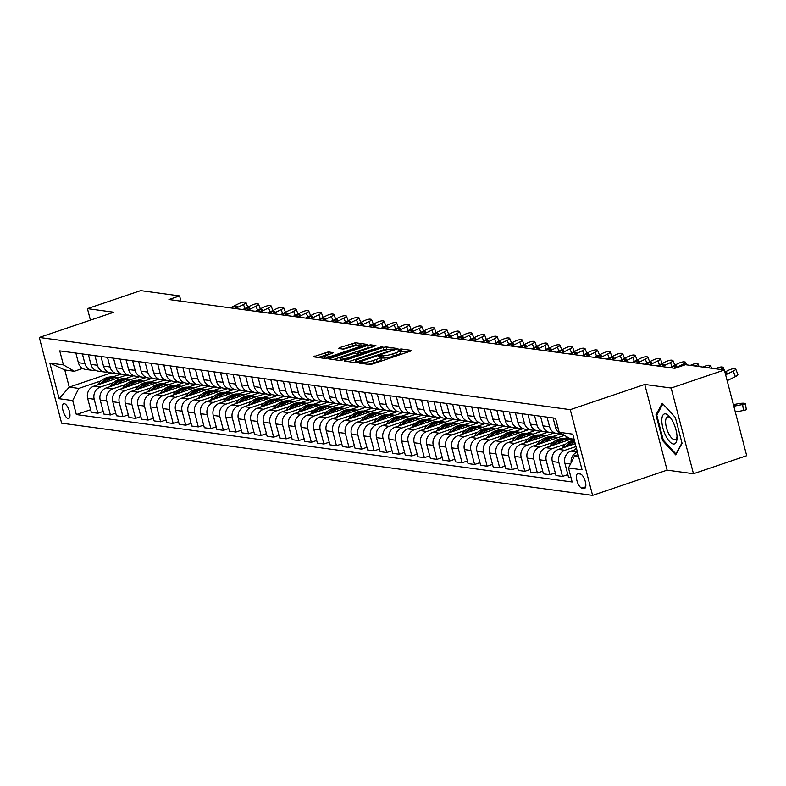<?xml version="1.0" encoding="UTF-8"?>
<svg xmlns="http://www.w3.org/2000/svg" width="786" height="786" viewBox="0 0 786 786"><rect width="100%" height="100%" fill="white"/><g stroke="black" fill="none" stroke-linecap="round" stroke-linejoin="round"><path stroke-width="1.18" d="M359.968 362.503L359.192 363.093L369.675 364.517L372.751 363.947L410.361 351.204L411.471 350.36L400.988 348.935L397.913 349.858L399.416 350.114A7.634 1.317 -14.6 0 1 400.123 350.458A7.634 1.317 -14.6 0 1 395.889 352.806L392.754 353.867A7.634 1.317 -14.6 0 1 382.91 355.704L379.402 355.92L378.479 356.441L379.982 356.697A7.634 1.317 -14.6 0 1 380.689 357.041A7.634 1.317 -14.6 0 1 376.455 359.389L373.321 360.45A7.634 1.317 -14.6 0 1 363.476 362.287L359.968 362.503M68.156 418.486A7.772 2.957 -108.7 0 0 68.716 418.437A7.772 2.957 -108.7 0 0 69.247 410.813A7.772 2.957 -108.7 0 0 64.295 403.66A7.772 2.957 -108.7 0 0 63.735 403.709A7.772 2.957 -108.7 0 0 63.204 411.333A7.772 2.957 -108.7 0 0 68.156 418.486M328.342 351.912L313.388 356.795L325.247 358.485L328.322 357.905L367.259 344.425L355.4 342.745L339.581 347.628L338.481 348.473L343.462 349.151L352.855 346.439A6.376 1.1 -14.6 0 1 361.668 345.192A6.376 1.1 -14.6 0 1 358.131 347.157L333.372 355.537A6.376 1.1 -14.6 0 1 324.559 356.795A6.376 1.1 -14.6 0 1 328.096 354.82L333.539 352.688L328.342 351.912L328.951 354.221L317.937 357.483M113.813 312.229L87.433 308.643L140.655 290.614L179.591 295.909L168.941 299.515L674.801 368.3L685.441 364.694L724.378 369.99L671.156 388.019L644.775 384.433L570.272 409.663L39.3 337.469L113.813 312.229M345.388 360.224L344.278 361.069L355.92 362.651L358.996 362.081L397.932 348.601L386.073 346.911L382.998 347.481L345.388 360.224L345.653 361.255M340.584 360.568L328.725 358.878L367.661 345.398L370.737 344.828L375.934 345.614L359.359 351.509L358.043 352.246L361.56 352.806L382.821 346.528L340.584 360.568M580.353 474.056L578.142 473.752A7.536 2.859 -108.7 0 0 577.602 473.801A7.536 2.859 -108.7 0 0 577.091 481.179A7.536 2.859 -108.7 0 0 581.886 488.116L584.096 488.42A7.536 2.859 -108.7 0 0 584.646 488.371A7.536 2.859 -108.7 0 0 585.148 480.983A7.536 2.859 -108.7 0 0 580.353 474.056M570.272 409.663L592.595 495.386L61.622 423.182L39.3 337.469M574.094 439.217L570.135 438.676L559.21 432.3L555.555 418.28L59.746 350.87L63.401 364.881L74.326 371.267L64.786 369.97L69.247 387.105L78.797 388.402L101.05 380.866M559.21 432.3L572.768 434.137L582.062 469.822L568.494 467.975L574.595 455.821L578.103 454.632M90.626 409.732L76.34 414.576L572.149 481.985L568.494 467.975M76.34 414.576L72.695 400.555L59.127 398.708L49.832 363.034L63.401 364.881M644.775 384.433L667.108 470.146L693.478 473.732L671.156 388.019M693.478 473.732L746.7 455.703L724.378 369.99M87.433 308.643L90.429 320.148M667.108 470.146L592.595 495.386M180.957 301.146L179.591 295.909M574.595 455.821L578.555 456.361M111.19 372.898L69.247 387.105L59.127 398.708M112.693 376.926L121.28 374.018M103.182 411.442L97.837 413.249L91.314 412.365L87.659 398.345A9.717 8.833 -82.3 0 1 93.76 386.201L126.762 375.02M97.837 413.249L94.192 399.239A9.717 8.833 -82.3 0 1 100.294 387.085L113.606 382.576M125.249 378.636L133.836 375.718M115.748 413.151L110.404 414.959L103.87 414.075L100.215 400.054A9.717 8.833 -82.3 0 1 106.316 387.901L139.319 376.73M110.404 414.959L106.749 400.948A9.717 8.833 -82.3 0 1 112.85 388.795L126.163 384.285M137.805 380.336L146.393 377.427M128.305 414.861L122.96 416.668L116.426 415.774L112.781 401.764A9.717 8.833 -82.3 0 1 118.883 389.61L151.875 378.439M122.96 416.668L119.305 402.648A9.717 8.833 -82.3 0 1 125.406 390.504L138.719 385.995M150.362 382.045L158.959 379.137M140.861 416.56L135.516 418.378L128.983 417.484L125.338 403.473A9.717 8.833 -82.3 0 1 131.439 391.32L164.431 380.139M135.516 418.378L131.871 404.358A9.717 8.833 -82.3 0 1 137.972 392.204L151.285 387.695M162.928 383.755L171.515 380.846M153.417 418.27L148.073 420.078L141.549 419.193L137.894 405.183A9.717 8.833 -82.3 0 1 143.995 393.029L176.997 381.849M148.073 420.078L144.428 406.067A9.717 8.833 -82.3 0 1 150.529 393.914L163.842 389.404M175.484 385.464L184.071 382.556M165.974 419.979L160.639 421.787L154.105 420.903L150.45 406.883A9.717 8.833 -82.3 0 1 156.552 394.739L189.554 383.558M160.639 421.787L156.984 407.777A9.717 8.833 -82.3 0 1 163.085 395.623L176.398 391.114M188.041 387.174L196.628 384.256M178.54 421.689L173.195 423.497L166.661 422.613L163.007 408.592A9.717 8.833 -82.3 0 1 169.118 396.439L202.11 385.268M173.195 423.497L169.54 409.486A9.717 8.833 -82.3 0 1 175.642 397.333L188.954 392.823M200.597 388.874L209.194 385.965M191.096 423.399L185.751 425.206L179.218 424.312L175.573 410.302A9.717 8.833 -82.3 0 1 181.674 398.148L214.666 386.977M185.751 425.206L182.097 411.186A9.717 8.833 -82.3 0 1 188.198 399.042L201.511 394.533M213.153 390.583L221.75 387.675M203.653 425.098L198.308 426.916L191.774 426.022L188.129 412.011A9.717 8.833 -82.3 0 1 194.23 399.858L227.223 388.677M198.308 426.916L194.663 412.896A9.717 8.833 -82.3 0 1 200.764 400.742L214.077 396.232M225.72 392.293L234.307 389.384M216.209 426.808L210.864 428.616L204.34 427.731L200.685 413.721A9.717 8.833 -82.3 0 1 206.787 401.567L239.789 390.387M210.864 428.616L207.219 414.605A9.717 8.833 -82.3 0 1 213.32 402.452L226.633 397.942M238.276 394.002L246.863 391.094M228.765 428.517L223.43 430.325L216.897 429.441L213.242 415.421A9.717 8.833 -82.3 0 1 219.343 403.277L252.345 392.096M223.43 430.325L219.775 416.315A9.717 8.833 -82.3 0 1 225.877 404.161L239.19 399.652M250.832 395.712L259.419 392.794M241.331 430.227L235.987 432.035L229.453 431.15L225.808 417.13A9.717 8.833 -82.3 0 1 231.909 404.977L264.902 393.806M235.987 432.035L232.332 418.024A9.717 8.833 -82.3 0 1 238.433 405.871L251.746 401.361M263.389 397.411L271.985 394.503M253.888 431.936L248.543 433.744L242.009 432.85L238.364 418.84A9.717 8.833 -82.3 0 1 244.466 406.686L277.458 395.515M248.543 433.744L244.888 419.724A9.717 8.833 -82.3 0 1 250.989 407.58L264.302 403.071M275.945 399.121L284.542 396.213M266.444 433.636L261.099 435.454L254.576 434.56L250.921 420.549A9.717 8.833 -82.3 0 1 257.022 408.396L290.014 397.215M261.099 435.454L257.454 421.434A9.717 8.833 -82.3 0 1 263.556 409.28L276.869 404.77M288.511 400.831L297.098 397.922M279.001 435.346L273.656 437.154L267.132 436.269L263.477 422.259A9.717 8.833 -82.3 0 1 269.578 410.105L302.581 398.924M273.656 437.154L270.011 423.143A9.717 8.833 -82.3 0 1 276.112 410.99L289.425 406.48M301.067 402.54L309.655 399.632M291.557 437.055L286.222 438.863L279.688 437.979L276.033 423.959A9.717 8.833 -82.3 0 1 282.135 411.815L315.137 400.634M286.222 438.863L282.567 424.853A9.717 8.833 -82.3 0 1 288.668 412.699L301.981 408.189M313.624 404.25L322.211 401.332M304.123 438.765L298.778 440.573L292.245 439.688L288.6 425.668A9.717 8.833 -82.3 0 1 294.701 413.515L327.693 402.344M298.778 440.573L295.123 426.562A9.717 8.833 -82.3 0 1 301.225 414.409L314.538 409.899M326.18 405.949L334.777 403.041M316.679 440.474L311.335 442.282L304.801 441.388L301.156 427.378A9.717 8.833 -82.3 0 1 307.257 415.224L340.25 404.053M311.335 442.282L307.68 428.262A9.717 8.833 -82.3 0 1 313.791 416.118L327.094 411.609M338.737 407.659L347.333 404.751M329.236 442.174L323.891 443.992L317.367 443.098L313.712 429.087A9.717 8.833 -82.3 0 1 319.814 416.934L352.816 405.753M323.891 443.992L320.246 429.971A9.717 8.833 -82.3 0 1 326.347 417.818L339.66 413.308M351.303 409.368L359.89 406.46M341.792 443.884L336.447 445.691L329.924 444.807L326.269 430.797A9.717 8.833 -82.3 0 1 332.37 418.643L365.372 407.462M336.447 445.691L332.802 431.681A9.717 8.833 -82.3 0 1 338.904 419.528L352.216 415.018M363.859 411.078L372.446 408.17M354.358 445.593L349.013 447.401L342.48 446.517L338.825 432.497A9.717 8.833 -82.3 0 1 344.926 420.353L377.928 409.172M349.013 447.401L345.359 433.391A9.717 8.833 -82.3 0 1 351.46 421.237L364.773 416.727M376.415 412.788L385.002 409.87M366.915 447.303L361.57 449.111L355.036 448.226L351.391 434.206A9.717 8.833 -82.3 0 1 357.492 422.053L390.485 410.882M361.57 449.111L357.915 435.1A9.717 8.833 -82.3 0 1 364.016 422.947L377.329 418.437M388.972 414.487L397.569 411.579M379.471 449.012L374.126 450.82L367.593 449.926L363.947 435.916A9.717 8.833 -82.3 0 1 370.049 423.762L403.041 412.591M374.126 450.82L370.481 436.8A9.717 8.833 -82.3 0 1 376.582 424.656L389.895 420.146M401.528 416.197L410.125 413.289M392.027 450.712L386.683 452.53L380.159 451.636L376.504 437.625A9.717 8.833 -82.3 0 1 382.605 425.472L415.607 414.291M386.683 452.53L383.037 438.509A9.717 8.833 -82.3 0 1 389.139 426.356L402.452 421.846M414.094 417.906L422.681 414.998M404.584 452.422L399.249 454.229L392.715 453.345L389.06 439.335A9.717 8.833 -82.3 0 1 395.161 427.181L428.164 416M399.249 454.229L395.594 440.219A9.717 8.833 -82.3 0 1 401.695 428.065L415.008 423.556M426.651 419.616L435.238 416.708M417.15 454.131L411.805 455.939L405.271 455.055L401.617 441.034A9.717 8.833 -82.3 0 1 407.728 428.891L440.72 417.71M411.805 455.939L408.15 441.929A9.717 8.833 -82.3 0 1 414.251 429.775L427.564 425.265M439.207 421.325L447.804 418.407M429.706 455.841L424.361 457.649L417.828 456.764L414.183 442.744A9.717 8.833 -82.3 0 1 420.284 430.59L453.276 419.419M424.361 457.649L420.707 443.638A9.717 8.833 -82.3 0 1 426.808 431.485L440.121 426.975M451.763 423.025L460.36 420.117M442.263 457.55L436.918 459.358L430.384 458.464L426.739 444.454A9.717 8.833 -82.3 0 1 432.84 432.3L465.833 421.129M436.918 459.358L433.273 445.338A9.717 8.833 -82.3 0 1 439.374 433.194L452.687 428.684M464.33 424.735L472.917 421.827M454.819 459.25L449.474 461.068L442.95 460.174L439.295 446.163A9.717 8.833 -82.3 0 1 445.397 434.01L478.399 422.829M449.474 461.068L445.829 447.047A9.717 8.833 -82.3 0 1 451.93 434.894L465.243 430.384M476.886 426.444L485.473 423.536M467.375 460.96L462.04 462.767L455.507 461.883L451.852 447.873A9.717 8.833 -82.3 0 1 457.953 435.719L490.955 424.538M462.04 462.767L458.385 448.757A9.717 8.833 -82.3 0 1 464.487 436.603L477.8 432.094M489.442 428.154L498.029 425.246M479.941 462.669L474.597 464.477L468.063 463.593L464.418 449.572A9.717 8.833 -82.3 0 1 470.519 437.429L503.512 426.248M474.597 464.477L470.942 450.466A9.717 8.833 -82.3 0 1 477.043 438.313L490.356 433.803M501.999 429.863L510.595 426.945M492.498 464.379L487.153 466.186L480.619 465.302L476.974 451.282A9.717 8.833 -82.3 0 1 483.076 439.128L516.068 427.957M487.153 466.186L483.498 452.176A9.717 8.833 -82.3 0 1 489.599 440.022L502.912 435.513M514.555 431.563L523.152 428.655M505.054 466.088L499.709 467.896L493.186 467.002L489.531 452.991A9.717 8.833 -82.3 0 1 495.632 440.838L528.624 429.667M499.709 467.896L496.064 453.876A9.717 8.833 -82.3 0 1 502.166 441.732L515.478 437.222M527.121 433.273L535.708 430.364M517.61 467.788L512.266 469.606L505.742 468.711L502.087 454.701A9.717 8.833 -82.3 0 1 508.188 442.547L541.19 431.367M512.266 469.606L508.621 455.585A9.717 8.833 -82.3 0 1 514.722 443.432L528.035 438.922M539.677 434.982L548.264 432.074M530.167 469.497L524.832 471.305L518.298 470.421L514.643 456.411A9.717 8.833 -82.3 0 1 520.745 444.257L553.747 433.076M524.832 471.305L521.177 457.295A9.717 8.833 -82.3 0 1 527.278 445.141L540.591 440.632M552.234 436.692L560.821 433.784M542.733 471.207L537.388 473.015L530.855 472.131L527.21 458.11A9.717 8.833 -82.3 0 1 533.311 445.967L564.505 435.395M537.388 473.015L533.733 459.004A9.717 8.833 -82.3 0 1 539.835 446.851L553.148 442.341M564.79 438.401L567.865 437.36M555.289 472.917L549.945 474.724L543.411 473.84L539.766 459.82A9.717 8.833 -82.3 0 1 545.867 447.666L571.756 438.902M549.945 474.724L546.29 460.714A9.717 8.833 -82.3 0 1 552.391 448.56L565.704 444.051M567.846 474.626L562.501 476.434L555.977 475.54L552.322 461.529A9.717 8.833 -82.3 0 1 558.424 449.376L575.254 443.677M562.501 476.434L558.856 462.414A9.717 8.833 -82.3 0 1 564.957 450.27L575.991 446.527M571 477.583L568.533 477.249L564.879 463.239A9.717 8.833 -82.3 0 1 570.98 451.085L576.678 449.16M82.668 368.438L74.326 371.267M571.147 462.699A9.717 8.833 -82.3 0 1 577.425 452.009M562.599 434.275A9.717 8.833 -82.3 0 1 555.584 427.564L553.079 417.946M559.858 433.312A9.717 8.833 -82.3 0 1 556.763 433.489A9.717 8.833 -82.3 0 1 549.561 426.739L547.056 417.13M556.763 433.489L550.239 432.605A9.717 8.833 -82.3 0 1 543.028 425.855L540.522 416.236M547.302 431.602A9.717 8.833 -82.3 0 1 544.207 431.779A9.717 8.833 -82.3 0 1 537.005 425.03L534.5 415.421M544.207 431.779L537.673 430.895A9.717 8.833 -82.3 0 1 530.471 424.145L527.966 414.527M534.745 429.893A9.717 8.833 -82.3 0 1 531.65 430.07A9.717 8.833 -82.3 0 1 524.439 423.33L521.933 413.711M531.65 430.07L525.117 429.185A9.717 8.833 -82.3 0 1 517.915 422.436L515.41 412.827M522.189 428.183A9.717 8.833 -82.3 0 1 519.094 428.37A9.717 8.833 -82.3 0 1 511.882 421.62L509.377 412.002M519.094 428.37L512.56 427.476A9.717 8.833 -82.3 0 1 505.359 420.726L502.853 411.117M509.623 426.474A9.717 8.833 -82.3 0 1 506.528 426.66A9.717 8.833 -82.3 0 1 499.326 419.911L496.821 410.292M552.037 432.85L552.234 433.587M506.528 426.66L500.004 425.766A9.717 8.833 -82.3 0 1 492.793 419.026L490.287 409.408M497.066 424.774A9.717 8.833 -82.3 0 1 493.972 424.951A9.717 8.833 -82.3 0 1 486.77 418.201L484.264 408.592M539.481 431.141L539.677 431.878M493.972 424.951L487.448 424.067A9.717 8.833 -82.3 0 1 480.236 417.317L477.731 407.698M484.51 423.065A9.717 8.833 -82.3 0 1 481.415 423.241A9.717 8.833 -82.3 0 1 474.213 416.492L471.708 406.883M526.925 429.431L527.121 430.178M481.415 423.241L474.882 422.357A9.717 8.833 -82.3 0 1 467.68 415.607L465.174 405.989M471.954 421.355A9.717 8.833 -82.3 0 1 468.859 421.532A9.717 8.833 -82.3 0 1 461.647 414.792L459.142 405.173M514.368 427.722L514.555 428.468M468.859 421.532L462.325 420.648A9.717 8.833 -82.3 0 1 455.123 413.898L452.618 404.289M459.388 419.645A9.717 8.833 -82.3 0 1 456.302 419.832A9.717 8.833 -82.3 0 1 449.091 413.082L446.586 403.464M501.812 426.012L501.999 426.759M456.302 419.832L449.769 418.938A9.717 8.833 -82.3 0 1 442.557 412.188L440.062 402.579M446.831 417.936A9.717 8.833 -82.3 0 1 443.736 418.123A9.717 8.833 -82.3 0 1 436.535 411.373L434.029 401.754M489.246 424.312L489.442 425.049M443.736 418.123L437.213 417.228A9.717 8.833 -82.3 0 1 430.001 410.489L427.496 400.87M434.275 416.236A9.717 8.833 -82.3 0 1 431.18 416.413A9.717 8.833 -82.3 0 1 423.978 409.663L421.473 400.054M476.689 422.603L476.886 423.34M431.18 416.413L424.646 415.529A9.717 8.833 -82.3 0 1 417.445 408.779L414.939 399.16M421.718 414.527A9.717 8.833 -82.3 0 1 418.624 414.703A9.717 8.833 -82.3 0 1 411.422 407.954L408.916 398.345M464.133 420.893L464.33 421.64M418.624 414.703L412.09 413.819A9.717 8.833 -82.3 0 1 404.888 407.069L402.383 397.451M409.162 412.817A9.717 8.833 -82.3 0 1 406.067 412.994A9.717 8.833 -82.3 0 1 398.856 406.254L396.35 396.635M451.577 419.184L451.763 419.93M406.067 412.994L399.534 412.11A9.717 8.833 -82.3 0 1 392.332 405.36L389.827 395.751M396.596 411.107A9.717 8.833 -82.3 0 1 393.511 411.294A9.717 8.833 -82.3 0 1 386.299 404.544L383.794 394.926M439.01 417.474L439.207 418.221M393.511 411.294L386.977 410.4A9.717 8.833 -82.3 0 1 379.766 403.65L377.27 394.041M384.04 409.398A9.717 8.833 -82.3 0 1 380.945 409.585A9.717 8.833 -82.3 0 1 373.743 402.835L371.238 393.216M426.454 415.774L426.651 416.511M380.945 409.585L374.421 408.691A9.717 8.833 -82.3 0 1 367.209 401.951L364.704 392.332M371.483 407.698A9.717 8.833 -82.3 0 1 368.388 407.875A9.717 8.833 -82.3 0 1 361.187 401.125L358.681 391.516M413.898 414.065L414.094 414.802M368.388 407.875L361.855 406.991A9.717 8.833 -82.3 0 1 354.653 400.241L352.148 390.622M358.927 405.989A9.717 8.833 -82.3 0 1 355.832 406.166A9.717 8.833 -82.3 0 1 348.62 399.416L346.125 389.807M401.341 412.355L401.538 413.102M355.832 406.166L349.298 405.281A9.717 8.833 -82.3 0 1 342.097 398.531L339.591 388.913M346.371 404.279A9.717 8.833 -82.3 0 1 343.276 404.456A9.717 8.833 -82.3 0 1 336.064 397.716L333.559 388.097M388.785 410.646L388.972 411.392M343.276 404.456L336.742 403.572A9.717 8.833 -82.3 0 1 329.54 396.822L327.035 387.213M333.804 402.57A9.717 8.833 -82.3 0 1 330.71 402.756A9.717 8.833 -82.3 0 1 323.508 396.006L321.002 386.388M376.219 408.936L376.415 409.683M330.71 402.756L324.186 401.862A9.717 8.833 -82.3 0 1 316.974 395.112L314.469 385.504M321.248 400.86A9.717 8.833 -82.3 0 1 318.153 401.047A9.717 8.833 -82.3 0 1 310.951 394.297L308.446 384.678M363.663 407.236L363.859 407.973M318.153 401.047L311.629 400.153A9.717 8.833 -82.3 0 1 304.418 393.413L301.912 383.794M308.692 399.16A9.717 8.833 -82.3 0 1 305.597 399.337A9.717 8.833 -82.3 0 1 298.395 392.587L295.89 382.979M351.106 405.527L351.303 406.264M305.597 399.337L299.063 398.453A9.717 8.833 -82.3 0 1 291.861 391.703L289.356 382.084M296.135 397.451A9.717 8.833 -82.3 0 1 293.04 397.628A9.717 8.833 -82.3 0 1 285.829 390.878L283.333 381.269M338.55 403.817L338.746 404.564M293.04 397.628L286.507 396.743A9.717 8.833 -82.3 0 1 279.305 389.994L276.8 380.375M283.579 395.741A9.717 8.833 -82.3 0 1 280.484 395.918A9.717 8.833 -82.3 0 1 273.273 389.178L270.767 379.559M325.994 402.108L326.18 402.854M280.484 395.918L273.95 395.034A9.717 8.833 -82.3 0 1 266.749 388.284L264.243 378.675M271.013 394.032A9.717 8.833 -82.3 0 1 267.918 394.218A9.717 8.833 -82.3 0 1 260.716 387.469L258.211 377.85M313.427 400.398L313.624 401.145M267.918 394.218L261.394 393.324A9.717 8.833 -82.3 0 1 254.183 386.574L251.677 376.966M258.456 392.322A9.717 8.833 -82.3 0 1 255.362 392.509A9.717 8.833 -82.3 0 1 248.16 385.759L245.654 376.14M300.871 398.699L301.067 399.435M255.362 392.509L248.838 391.615A9.717 8.833 -82.3 0 1 241.626 384.875L239.121 375.256M245.9 390.622A9.717 8.833 -82.3 0 1 242.805 390.799A9.717 8.833 -82.3 0 1 235.604 384.049L233.098 374.441M288.315 396.989L288.511 397.726M242.805 390.799L236.272 389.915A9.717 8.833 -82.3 0 1 229.07 383.165L226.565 373.546M233.344 388.913A9.717 8.833 -82.3 0 1 230.249 389.09A9.717 8.833 -82.3 0 1 223.037 382.34L220.532 372.731M275.758 395.279L275.945 396.026M230.249 389.09L223.715 388.205A9.717 8.833 -82.3 0 1 216.514 381.456L214.008 371.837M220.778 387.203A9.717 8.833 -82.3 0 1 217.693 387.38A9.717 8.833 -82.3 0 1 210.481 380.64L207.976 371.021M263.202 393.57L263.389 394.317M217.693 387.38L211.159 386.496A9.717 8.833 -82.3 0 1 203.947 379.746L201.452 370.137M208.221 385.494A9.717 8.833 -82.3 0 1 205.126 385.68A9.717 8.833 -82.3 0 1 197.925 378.931L195.419 369.312M250.636 391.86L250.832 392.607M205.126 385.68L198.603 384.786A9.717 8.833 -82.3 0 1 191.391 378.037L188.886 368.428M195.665 383.784A9.717 8.833 -82.3 0 1 192.57 383.971A9.717 8.833 -82.3 0 1 185.368 377.221L182.863 367.602M238.079 390.161L238.276 390.897M192.57 383.971L186.036 383.077A9.717 8.833 -82.3 0 1 178.835 376.337L176.329 366.718M183.109 382.084A9.717 8.833 -82.3 0 1 180.014 382.261A9.717 8.833 -82.3 0 1 172.812 375.512L170.307 365.903M225.523 388.451L225.72 389.188M180.014 382.261L173.48 381.377A9.717 8.833 -82.3 0 1 166.278 374.627L163.773 365.009M170.552 380.375A9.717 8.833 -82.3 0 1 167.457 380.552A9.717 8.833 -82.3 0 1 160.246 373.802L157.74 364.193M212.967 386.741L213.153 387.488M167.457 380.552L160.924 379.667A9.717 8.833 -82.3 0 1 153.722 372.918L151.217 363.299M157.986 378.665A9.717 8.833 -82.3 0 1 154.901 378.842A9.717 8.833 -82.3 0 1 147.689 372.102L145.184 362.484M200.401 385.032L200.597 385.779M154.901 378.842L148.367 377.958A9.717 8.833 -82.3 0 1 141.156 371.208L138.66 361.599M145.43 376.956A9.717 8.833 -82.3 0 1 142.335 377.142A9.717 8.833 -82.3 0 1 135.133 370.393L132.628 360.774M187.844 383.322L188.041 384.069M142.335 377.142L135.811 376.248A9.717 8.833 -82.3 0 1 128.599 369.499L126.094 359.89M132.873 375.246A9.717 8.833 -82.3 0 1 129.778 375.433A9.717 8.833 -82.3 0 1 122.577 368.683L120.071 359.064M175.288 381.623L175.484 382.36M129.778 375.433L123.245 374.539A9.717 8.833 -82.3 0 1 116.043 367.799L113.538 358.18M120.317 373.546A9.717 8.833 -82.3 0 1 117.222 373.723A9.717 8.833 -82.3 0 1 110.011 366.974L107.515 357.365M162.731 379.913L162.928 380.65M117.222 373.723L110.688 372.839A9.717 8.833 -82.3 0 1 103.487 366.089L100.981 356.471M107.761 371.837A9.717 8.833 -82.3 0 1 104.666 372.014A9.717 8.833 -82.3 0 1 97.454 365.264L94.949 355.655M150.175 378.204L150.362 378.95M104.666 372.014L98.132 371.13A9.717 8.833 -82.3 0 1 90.93 364.38L88.425 354.761M95.194 370.127A9.717 8.833 -82.3 0 1 92.1 370.304A9.717 8.833 -82.3 0 1 84.898 363.564L82.392 353.946M137.609 376.494L137.805 377.241M92.1 370.304L85.576 369.42A9.717 8.833 -82.3 0 1 78.364 362.67L75.859 353.061M78.797 388.402L72.695 400.555M125.053 374.784L125.249 375.531M49.832 363.034L64.786 369.97M662.284 403.247L655.946 414.841L662.667 440.651L675.724 454.878L682.061 443.284L675.341 417.474L662.284 403.247M663.502 440.366L662.667 440.651M657.165 414.419L655.946 414.841M368.005 364.291A7.634 1.317 -14.6 0 0 373.92 362.768L373.321 360.45M380.689 357.041L381.289 359.359A7.634 1.317 -14.6 0 1 377.054 361.707L373.92 362.768M400.123 350.458L400.722 352.776A7.634 1.317 -14.6 0 1 396.488 355.125L393.354 356.186A7.634 1.317 -14.6 0 1 383.519 358.023L380.935 357.984M407.747 352.089L400.369 351.401M388.343 349.456L383.597 349.799L348.601 361.658M357.758 361.511L392.931 349.927L393.855 349.416L392.273 349.141A7.634 1.317 -14.6 0 0 382.428 350.978L359.86 358.622A7.634 1.317 -14.6 0 0 355.626 360.98A7.634 1.317 -14.6 0 0 356.333 361.314L357.758 361.511L357.984 362.375M333.274 359.575L368.27 347.717L367.661 345.398M371.994 347.235L368.27 347.717M358.632 353.798L355.331 353.346L352.256 353.916L343.531 356.873A6.376 1.1 -14.6 0 0 339.994 358.838A6.376 1.1 -14.6 0 0 348.807 357.591L357.532 354.633L358.858 353.897L358.259 352.354M329.599 354.309L328.951 354.221M357.365 345.241L352.934 345.634L342.804 349.063M363.319 346.056L361.845 345.85M735.332 412.06L743.477 410.479L742.642 404.505A4.863 0.599 -7.9 0 0 745.452 403.562A4.863 0.599 -7.9 0 0 745.01 403.385L744.008 403.247A4.863 0.599 -7.9 0 0 737.622 403.827L733.397 404.643M733.81 406.224L742.642 404.505M733.515 405.065L736.109 405.163L733.741 405.94M745.452 403.562L746.278 409.535A4.863 0.599 172.1 0 1 743.477 410.479M724.908 372.033L728.19 370.412A4.863 1.061 -21.4 0 1 734.271 368.673L735.283 368.811A4.863 1.061 -21.4 0 1 735.735 369.047A4.863 1.061 -21.4 0 1 733.22 371.1L725.635 374.843M727.158 380.679L735.382 376.622L733.22 371.1M735.735 369.047L737.897 374.568A4.863 1.061 158.6 0 1 735.382 376.622M725.144 372.928A3.891 0.845 158.6 0 1 726.628 372.77A3.891 0.845 158.6 0 1 726.991 372.957A3.891 0.845 158.6 0 1 725.507 374.323M574.586 449.867L575.607 448.541A18.589 16.899 -82.3 0 1 576.295 447.696M569.889 445.495A18.589 16.899 -82.3 0 1 574.851 442.135M562.029 448.158L563.051 446.841A18.589 16.899 -82.3 0 1 574.34 440.189M566.726 446.566A18.589 16.899 -82.3 0 1 574.615 441.241M574.497 440.769A18.589 16.899 97.7 0 0 564.957 447.096L564.888 447.185M557.333 443.785A18.589 16.899 -82.3 0 1 570.813 439.187A18.589 16.899 -82.3 0 1 570.891 439.197M549.463 446.448L550.485 445.131A18.589 16.899 -82.3 0 1 565.782 438.5L567.698 438.755A18.589 16.899 97.7 0 0 552.401 445.387L552.322 445.485M554.169 444.856A18.589 16.899 -82.3 0 1 568.897 438.922L570.813 439.187M568.298 438.853A18.589 16.899 97.7 0 0 567.698 438.755M715.496 368.781L715.633 368.703A4.863 1.061 -21.4 0 1 721.715 366.974L722.717 367.101A4.863 1.061 -21.4 0 1 723.169 367.347A4.863 1.061 -21.4 0 1 720.654 369.391L720.516 369.459M702.93 367.072L703.077 367.003A4.863 1.061 -21.4 0 1 709.159 365.264L710.161 365.402A4.863 1.061 -21.4 0 1 710.613 365.637A4.863 1.061 -21.4 0 1 708.098 367.681L707.96 367.75M690.373 365.362L690.521 365.294A4.863 1.061 -21.4 0 1 696.602 363.554L697.604 363.692A4.863 1.061 -21.4 0 1 698.056 363.928A4.863 1.061 -21.4 0 1 695.541 365.971L695.394 366.05M544.767 442.076A18.589 16.899 -82.3 0 1 558.257 437.478A18.589 16.899 -82.3 0 1 558.335 437.488M536.907 444.738L537.929 443.422A18.589 16.899 -82.3 0 1 553.226 436.79L555.142 437.055A18.589 16.899 97.7 0 0 539.844 443.677L539.766 443.776M541.613 443.147A18.589 16.899 -82.3 0 1 556.341 437.213L558.257 437.478M555.741 437.144A18.589 16.899 97.7 0 0 555.142 437.055M669.79 367.622L677.954 363.584A4.863 1.061 -21.4 0 1 684.046 361.845L685.048 361.982A4.863 1.061 -21.4 0 1 685.5 362.218A4.863 1.061 -21.4 0 1 682.985 364.272L674.879 368.27M670.694 367.74L671.529 367.327A3.891 0.845 158.6 0 1 676.402 365.942A3.891 0.845 158.6 0 1 676.756 366.129A3.891 0.845 158.6 0 1 674.752 367.769L673.916 368.182M665.732 435.68A15.799 6.003 -108.7 0 0 677.041 438.048A15.799 6.003 -108.7 0 0 673.121 422.161A15.799 6.003 -108.7 0 0 669.918 417.042A15.799 6.003 -108.7 0 0 662.117 417.238A15.799 6.003 -108.7 0 0 665.732 435.68M670.89 418.329A11.957 4.549 -108.7 0 0 667.53 416.934A11.957 4.549 -108.7 0 0 668.572 433.381A11.957 4.549 -108.7 0 0 675.203 439.59A11.957 4.549 -108.7 0 0 677.021 436.436M681.963 442.911L675.94 453.925L663.296 440.15L656.782 415.136L662.903 403.925M532.21 440.376A18.589 16.899 -82.3 0 1 545.69 435.768A18.589 16.899 -82.3 0 1 545.769 435.778M524.35 443.039L525.372 441.712A18.589 16.899 -82.3 0 1 540.67 435.08L542.576 435.346A18.589 16.899 97.7 0 0 527.278 441.978L527.21 442.066M529.047 441.447A18.589 16.899 -82.3 0 1 543.784 435.513L545.69 435.768M543.185 435.434A18.589 16.899 97.7 0 0 542.576 435.346M519.654 438.667A18.589 16.899 -82.3 0 1 533.134 434.059A18.589 16.899 -82.3 0 1 533.213 434.069M511.794 441.329L512.816 440.003A18.589 16.899 -82.3 0 1 528.113 433.381L530.019 433.636A18.589 16.899 97.7 0 0 514.722 440.268L514.653 440.356M516.49 439.738A18.589 16.899 -82.3 0 1 531.228 433.803L533.134 434.059M530.619 433.734A18.589 16.899 97.7 0 0 530.019 433.636M507.098 436.957A18.589 16.899 -82.3 0 1 520.578 432.349A18.589 16.899 -82.3 0 1 520.656 432.359M499.238 439.62L500.26 438.303A18.589 16.899 -82.3 0 1 515.557 431.671L517.463 431.927A18.589 16.899 97.7 0 0 502.166 438.559L502.097 438.647M503.934 438.028A18.589 16.899 -82.3 0 1 518.672 432.094L520.578 432.349M518.062 432.025A18.589 16.899 97.7 0 0 517.463 431.927M494.532 435.248A18.589 16.899 -82.3 0 1 508.021 430.649A18.589 16.899 -82.3 0 1 508.1 430.659M486.672 437.91L487.693 436.594A18.589 16.899 -82.3 0 1 502.991 429.962L504.907 430.217A18.589 16.899 97.7 0 0 489.609 436.849L489.531 436.947M491.378 436.318A18.589 16.899 -82.3 0 1 506.105 430.384L508.021 430.649M505.506 430.315A18.589 16.899 97.7 0 0 504.907 430.217M481.975 433.538A18.589 16.899 -82.3 0 1 495.465 428.94A18.589 16.899 -82.3 0 1 495.544 428.95M474.115 436.201L475.137 434.884A18.589 16.899 -82.3 0 1 490.435 428.252L492.35 428.517A18.589 16.899 97.7 0 0 477.043 435.139L476.974 435.238M478.821 434.609A18.589 16.899 -82.3 0 1 493.549 428.675L495.465 428.94M492.95 428.606A18.589 16.899 97.7 0 0 492.35 428.517M657.234 365.912L665.398 361.874A4.863 1.061 -21.4 0 1 671.48 360.135L672.492 360.273A4.863 1.061 -21.4 0 1 672.944 360.509A4.863 1.061 -21.4 0 1 670.429 362.562L662.254 366.59M658.137 366.03L658.973 365.618A3.891 0.845 158.6 0 1 663.836 364.232A3.891 0.845 158.6 0 1 664.199 364.419A3.891 0.845 158.6 0 1 662.185 366.06L661.35 366.473M644.677 364.203L652.842 360.165A4.863 1.061 -21.4 0 1 658.923 358.436L659.926 358.563A4.863 1.061 -21.4 0 1 660.378 358.809A4.863 1.061 -21.4 0 1 657.862 360.853L649.698 364.881M645.581 364.321L646.416 363.918A3.891 0.845 158.6 0 1 651.28 362.523A3.891 0.845 158.6 0 1 651.643 362.71A3.891 0.845 158.6 0 1 649.629 364.35L648.794 364.763M632.121 362.493L640.285 358.465A4.863 1.061 -21.4 0 1 646.367 356.726L647.369 356.864A4.863 1.061 -21.4 0 1 647.821 357.099A4.863 1.061 -21.4 0 1 645.306 359.143L637.141 363.181M633.025 362.621L633.86 362.208A3.891 0.845 158.6 0 1 638.723 360.813A3.891 0.845 158.6 0 1 639.087 361.01A3.891 0.845 158.6 0 1 637.073 362.641L636.238 363.053M619.565 360.784L627.729 356.756A4.863 1.061 -21.4 0 1 633.811 355.017L634.813 355.154A4.863 1.061 -21.4 0 1 635.265 355.39A4.863 1.061 -21.4 0 1 632.75 357.434L624.585 361.472M620.468 360.912L621.304 360.499A3.891 0.845 158.6 0 1 626.167 359.104A3.891 0.845 158.6 0 1 626.53 359.3A3.891 0.845 158.6 0 1 624.516 360.931L623.681 361.344M606.998 359.084L615.163 355.046A4.863 1.061 -21.4 0 1 621.245 353.307L622.257 353.445A4.863 1.061 -21.4 0 1 622.708 353.68A4.863 1.061 -21.4 0 1 620.193 355.734L612.029 359.762M607.902 359.202L608.737 358.789A3.891 0.845 158.6 0 1 613.611 357.404A3.891 0.845 158.6 0 1 613.964 357.591A3.891 0.845 158.6 0 1 611.96 359.231L611.125 359.644M469.419 431.838A18.589 16.899 -82.3 0 1 482.899 427.23A18.589 16.899 -82.3 0 1 482.977 427.24M461.559 434.501L462.581 433.174A18.589 16.899 -82.3 0 1 477.878 426.543L479.784 426.808A18.589 16.899 97.7 0 0 464.487 433.44L464.418 433.528M466.255 432.909A18.589 16.899 -82.3 0 1 480.993 426.975L482.899 427.23M480.384 426.896A18.589 16.899 97.7 0 0 479.784 426.808M594.442 357.375L602.607 353.336A4.863 1.061 -21.4 0 1 608.688 351.597L609.7 351.735A4.863 1.061 -21.4 0 1 610.152 351.971A4.863 1.061 -21.4 0 1 607.637 354.024L599.463 358.052M595.346 357.492L596.181 357.08A3.891 0.845 158.6 0 1 601.044 355.694A3.891 0.845 158.6 0 1 601.408 355.881A3.891 0.845 158.6 0 1 599.394 357.522L598.559 357.935M456.863 430.129A18.589 16.899 -82.3 0 1 470.342 425.521A18.589 16.899 -82.3 0 1 470.421 425.531M449.002 432.791L450.024 431.465A18.589 16.899 -82.3 0 1 465.322 424.843L467.228 425.098A18.589 16.899 97.7 0 0 451.93 431.73L451.862 431.819M453.699 431.2A18.589 16.899 -82.3 0 1 468.436 425.265L470.342 425.521M467.827 425.197A18.589 16.899 97.7 0 0 467.228 425.098M581.886 355.665L590.05 351.627A4.863 1.061 -21.4 0 1 596.132 349.888L597.134 350.025A4.863 1.061 -21.4 0 1 597.586 350.271A4.863 1.061 -21.4 0 1 595.071 352.315L586.906 356.343M582.79 355.783L583.625 355.38A3.891 0.845 158.6 0 1 588.488 353.985A3.891 0.845 158.6 0 1 588.852 354.172A3.891 0.845 158.6 0 1 586.837 355.812L586.002 356.225M444.306 428.419A18.589 16.899 -82.3 0 1 457.786 423.811A18.589 16.899 -82.3 0 1 457.865 423.821M436.446 431.082L437.468 429.765A18.589 16.899 -82.3 0 1 452.765 423.133L454.672 423.389A18.589 16.899 97.7 0 0 439.374 430.021L439.295 430.109M441.143 429.49A18.589 16.899 -82.3 0 1 455.88 423.556L457.786 423.811M455.271 423.487A18.589 16.899 97.7 0 0 454.672 423.389M569.329 353.955L577.494 349.927A4.863 1.061 -21.4 0 1 583.576 348.188L584.578 348.326A4.863 1.061 -21.4 0 1 585.03 348.562A4.863 1.061 -21.4 0 1 582.514 350.605L574.35 354.643M570.233 354.083L571.068 353.671A3.891 0.845 158.6 0 1 575.932 352.275A3.891 0.845 158.6 0 1 576.295 352.472A3.891 0.845 158.6 0 1 574.281 354.103L573.446 354.515M431.74 426.71A18.589 16.899 -82.3 0 1 445.23 422.111A18.589 16.899 -82.3 0 1 445.308 422.121M423.88 429.372L424.902 428.056A18.589 16.899 -82.3 0 1 440.199 421.424L442.115 421.679A18.589 16.899 97.7 0 0 426.818 428.311L426.739 428.409M428.586 427.781A18.589 16.899 -82.3 0 1 443.314 421.846L445.23 422.111M442.715 421.777A18.589 16.899 97.7 0 0 442.115 421.679M556.773 352.246L564.938 348.218A4.863 1.061 -21.4 0 1 571.019 346.479L572.021 346.616A4.863 1.061 -21.4 0 1 572.473 346.852A4.863 1.061 -21.4 0 1 569.958 348.896L561.793 352.934M557.677 352.374L558.502 351.961A3.891 0.845 158.6 0 1 563.375 350.566A3.891 0.845 158.6 0 1 563.739 350.762A3.891 0.845 158.6 0 1 561.725 352.393L560.89 352.806M419.184 425A18.589 16.899 -82.3 0 1 432.664 420.402A18.589 16.899 -82.3 0 1 432.742 420.412M411.324 427.663L412.345 426.346A18.589 16.899 -82.3 0 1 427.643 419.714L429.549 419.979A18.589 16.899 97.7 0 0 414.251 426.601L414.183 426.7M416.02 426.071A18.589 16.899 -82.3 0 1 430.757 420.137L432.664 420.402M430.158 420.068A18.589 16.899 97.7 0 0 429.549 419.979M544.207 350.546L552.371 346.508A4.863 1.061 -21.4 0 1 558.453 344.769L559.465 344.907A4.863 1.061 -21.4 0 1 559.917 345.142A4.863 1.061 -21.4 0 1 557.402 347.196L549.237 351.224M545.111 350.664L545.946 350.251A3.891 0.845 158.6 0 1 550.809 348.866A3.891 0.845 158.6 0 1 551.173 349.053A3.891 0.845 158.6 0 1 549.159 350.694L548.333 351.106M406.627 423.3A18.589 16.899 -82.3 0 1 420.107 418.692A18.589 16.899 -82.3 0 1 420.186 418.702M398.767 425.963L399.789 424.637A18.589 16.899 -82.3 0 1 415.087 418.005L416.993 418.27A18.589 16.899 97.7 0 0 401.695 424.902L401.626 424.99M403.464 424.371A18.589 16.899 -82.3 0 1 418.201 418.437L420.107 418.692M417.592 418.358A18.589 16.899 97.7 0 0 416.993 418.27M531.65 348.837L539.815 344.799A4.863 1.061 -21.4 0 1 545.897 343.06L546.899 343.197A4.863 1.061 -21.4 0 1 547.361 343.433A4.863 1.061 -21.4 0 1 544.836 345.486L536.671 349.515M532.554 348.955L533.389 348.542A3.891 0.845 158.6 0 1 538.253 347.157A3.891 0.845 158.6 0 1 538.616 347.343A3.891 0.845 158.6 0 1 536.602 348.984L535.767 349.397M394.071 421.591A18.589 16.899 -82.3 0 1 407.551 416.983A18.589 16.899 -82.3 0 1 407.629 416.993M386.211 424.253L387.233 422.927A18.589 16.899 -82.3 0 1 402.53 416.305L404.436 416.56A18.589 16.899 97.7 0 0 389.139 423.192L389.07 423.281M390.907 422.662A18.589 16.899 -82.3 0 1 405.645 416.727L407.551 416.983M405.036 416.659A18.589 16.899 97.7 0 0 404.436 416.56M381.515 419.881A18.589 16.899 -82.3 0 1 394.994 415.273A18.589 16.899 -82.3 0 1 395.073 415.283M373.645 422.544L374.676 421.227A18.589 16.899 -82.3 0 1 389.974 414.595L391.88 414.851A18.589 16.899 97.7 0 0 376.582 421.483L376.504 421.571M378.351 420.952A18.589 16.899 -82.3 0 1 393.088 415.018L394.994 415.273M392.479 414.949A18.589 16.899 97.7 0 0 391.88 414.851M368.948 418.172A18.589 16.899 -82.3 0 1 382.438 413.574A18.589 16.899 -82.3 0 1 382.517 413.583M361.088 420.834L362.11 419.518A18.589 16.899 -82.3 0 1 377.408 412.886L379.324 413.141A18.589 16.899 97.7 0 0 364.026 419.773L363.947 419.871M365.795 419.243A18.589 16.899 -82.3 0 1 380.522 413.308L382.438 413.574M379.923 413.24A18.589 16.899 97.7 0 0 379.324 413.141M356.392 416.462A18.589 16.899 -82.3 0 1 369.872 411.864A18.589 16.899 -82.3 0 1 369.951 411.874M348.532 419.125L349.554 417.808A18.589 16.899 -82.3 0 1 364.851 411.176L366.757 411.442A18.589 16.899 97.7 0 0 351.46 418.064L351.391 418.162M353.228 417.533A18.589 16.899 -82.3 0 1 367.966 411.599L369.872 411.864M367.367 411.53A18.589 16.899 97.7 0 0 366.757 411.442M343.836 414.762A18.589 16.899 -82.3 0 1 357.316 410.154A18.589 16.899 -82.3 0 1 357.394 410.164M335.976 417.425L336.998 416.099A18.589 16.899 -82.3 0 1 352.295 409.467L354.201 409.732A18.589 16.899 97.7 0 0 338.904 416.364L338.835 416.452M340.672 415.833A18.589 16.899 -82.3 0 1 355.41 409.899L357.316 410.154M354.8 409.82A18.589 16.899 97.7 0 0 354.201 409.732M331.279 413.053A18.589 16.899 -82.3 0 1 344.759 408.445A18.589 16.899 -82.3 0 1 344.838 408.455M323.419 415.715L324.441 414.389A18.589 16.899 -82.3 0 1 339.739 407.767L341.645 408.022A18.589 16.899 97.7 0 0 326.347 414.654L326.278 414.743M328.116 414.124A18.589 16.899 -82.3 0 1 342.853 408.189L344.759 408.445M342.244 408.121A18.589 16.899 97.7 0 0 341.645 408.022M318.723 411.343A18.589 16.899 -82.3 0 1 332.203 406.735A18.589 16.899 -82.3 0 1 332.281 406.745M310.853 414.006L311.875 412.689A18.589 16.899 -82.3 0 1 327.173 406.057L329.088 406.313A18.589 16.899 97.7 0 0 313.791 412.945L313.712 413.033M315.559 412.414A18.589 16.899 -82.3 0 1 330.287 406.48L332.203 406.735M329.688 406.411A18.589 16.899 97.7 0 0 329.088 406.313M306.157 409.634A18.589 16.899 -82.3 0 1 319.647 405.036A18.589 16.899 -82.3 0 1 319.725 405.045M298.297 412.296L299.319 410.98A18.589 16.899 -82.3 0 1 314.616 404.348L316.532 404.603A18.589 16.899 97.7 0 0 301.235 411.235L301.156 411.333M303.003 410.705A18.589 16.899 -82.3 0 1 317.731 404.77L319.647 405.036M317.131 404.702A18.589 16.899 97.7 0 0 316.532 404.603M293.6 407.924A18.589 16.899 -82.3 0 1 307.08 403.326A18.589 16.899 -82.3 0 1 307.159 403.336M285.74 410.587L286.762 409.27A18.589 16.899 -82.3 0 1 302.06 402.638L303.966 402.904A18.589 16.899 97.7 0 0 288.668 409.526L288.6 409.624M290.437 408.995A18.589 16.899 -82.3 0 1 305.174 403.061L307.08 403.326M304.575 402.992A18.589 16.899 97.7 0 0 303.966 402.904M281.044 406.224A18.589 16.899 -82.3 0 1 294.524 401.617A18.589 16.899 -82.3 0 1 294.603 401.626M273.184 408.887L274.206 407.561A18.589 16.899 -82.3 0 1 289.503 400.929L291.41 401.194A18.589 16.899 97.7 0 0 276.112 407.826L276.043 407.914M277.88 407.295A18.589 16.899 -82.3 0 1 292.618 401.361L294.524 401.617M292.009 401.282A18.589 16.899 97.7 0 0 291.41 401.194M268.488 404.515A18.589 16.899 -82.3 0 1 281.968 399.907A18.589 16.899 -82.3 0 1 282.046 399.917M260.628 407.177L261.65 405.851A18.589 16.899 -82.3 0 1 276.947 399.229L278.853 399.485A18.589 16.899 97.7 0 0 263.556 406.116L263.487 406.205M265.324 405.586A18.589 16.899 -82.3 0 1 280.062 399.652L281.968 399.907M279.452 399.583A18.589 16.899 97.7 0 0 278.853 399.485M255.922 402.805A18.589 16.899 -82.3 0 1 269.411 398.197A18.589 16.899 -82.3 0 1 269.49 398.207M248.062 405.468L249.083 404.151A18.589 16.899 -82.3 0 1 264.381 397.52L266.297 397.775A18.589 16.899 97.7 0 0 250.999 404.407L250.921 404.495M252.768 403.876A18.589 16.899 -82.3 0 1 267.495 397.942L269.411 398.197M266.896 397.873A18.589 16.899 97.7 0 0 266.297 397.775M243.365 401.096A18.589 16.899 -82.3 0 1 256.855 396.498A18.589 16.899 -82.3 0 1 256.934 396.508M235.505 403.758L236.527 402.442A18.589 16.899 -82.3 0 1 251.825 395.81L253.74 396.065A18.589 16.899 97.7 0 0 238.433 402.697L238.364 402.796M240.211 402.167A18.589 16.899 -82.3 0 1 254.939 396.232L256.855 396.498M254.34 396.164A18.589 16.899 97.7 0 0 253.74 396.065M230.809 399.386A18.589 16.899 -82.3 0 1 244.289 394.788A18.589 16.899 -82.3 0 1 244.367 394.798M222.949 402.049L223.971 400.732A18.589 16.899 -82.3 0 1 239.268 394.1L241.174 394.366A18.589 16.899 97.7 0 0 225.877 400.988L225.808 401.086M227.645 400.457A18.589 16.899 -82.3 0 1 242.383 394.523L244.289 394.788M241.774 394.454A18.589 16.899 97.7 0 0 241.174 394.366M218.253 397.687A18.589 16.899 -82.3 0 1 231.732 393.079A18.589 16.899 -82.3 0 1 231.811 393.088M210.393 400.349L211.414 399.023A18.589 16.899 -82.3 0 1 226.712 392.391L228.618 392.656A18.589 16.899 97.7 0 0 213.32 399.288L213.252 399.376M215.089 398.757A18.589 16.899 -82.3 0 1 229.826 392.813L231.732 393.079M229.217 392.745A18.589 16.899 97.7 0 0 228.618 392.656M205.696 395.977A18.589 16.899 -82.3 0 1 219.176 391.369A18.589 16.899 -82.3 0 1 219.255 391.379M197.836 398.64L198.858 397.313A18.589 16.899 -82.3 0 1 214.156 390.691L216.062 390.947A18.589 16.899 97.7 0 0 200.764 397.578L200.685 397.667M202.533 397.048A18.589 16.899 -82.3 0 1 217.27 391.114L219.176 391.369M216.661 391.045A18.589 16.899 97.7 0 0 216.062 390.947M193.13 394.267A18.589 16.899 -82.3 0 1 206.62 389.66A18.589 16.899 -82.3 0 1 206.698 389.669M185.27 396.93L186.292 395.613A18.589 16.899 -82.3 0 1 201.589 388.982L203.505 389.237A18.589 16.899 97.7 0 0 188.208 395.869L188.129 395.957M189.976 395.338A18.589 16.899 -82.3 0 1 204.704 389.404L206.62 389.66M204.105 389.335A18.589 16.899 97.7 0 0 203.505 389.237M180.574 392.558A18.589 16.899 -82.3 0 1 194.054 387.96A18.589 16.899 -82.3 0 1 194.132 387.97M172.714 395.22L173.735 393.904A18.589 16.899 -82.3 0 1 189.033 387.272L190.939 387.527A18.589 16.899 97.7 0 0 175.642 394.159L175.573 394.258M177.42 393.629A18.589 16.899 -82.3 0 1 192.148 387.695L194.054 387.96M191.548 387.626A18.589 16.899 97.7 0 0 190.939 387.527M519.094 347.127L527.259 343.089A4.863 1.061 -21.4 0 1 533.34 341.35L534.342 341.488A4.863 1.061 -21.4 0 1 534.794 341.733A4.863 1.061 -21.4 0 1 532.279 343.777L524.115 347.805M519.998 347.245L520.833 346.842A3.891 0.845 158.6 0 1 525.696 345.447A3.891 0.845 158.6 0 1 526.06 345.634A3.891 0.845 158.6 0 1 524.046 347.274L523.211 347.687M506.538 345.418L514.702 341.389A4.863 1.061 -21.4 0 1 520.784 339.65L521.786 339.788A4.863 1.061 -21.4 0 1 522.238 340.024A4.863 1.061 -21.4 0 1 519.723 342.067L511.558 346.105M507.442 345.545L508.277 345.133A3.891 0.845 158.6 0 1 513.14 343.737A3.891 0.845 158.6 0 1 513.504 343.934A3.891 0.845 158.6 0 1 511.49 345.565L510.654 345.978M493.972 343.708L502.146 339.68A4.863 1.061 -21.4 0 1 508.228 337.941L509.23 338.078A4.863 1.061 -21.4 0 1 509.682 338.314A4.863 1.061 -21.4 0 1 507.167 340.358L499.002 344.396M494.875 343.836L495.711 343.423A3.891 0.845 158.6 0 1 500.584 342.028A3.891 0.845 158.6 0 1 500.937 342.224A3.891 0.845 158.6 0 1 498.933 343.855L498.098 344.268M481.415 342.008L489.58 337.97A4.863 1.061 -21.4 0 1 495.661 336.231L496.673 336.369A4.863 1.061 -21.4 0 1 497.125 336.605A4.863 1.061 -21.4 0 1 494.61 338.658L486.446 342.686M482.319 342.126L483.154 341.714A3.891 0.845 158.6 0 1 488.018 340.328A3.891 0.845 158.6 0 1 488.381 340.515A3.891 0.845 158.6 0 1 486.367 342.156L485.542 342.568M468.859 340.299L477.023 336.261A4.863 1.061 -21.4 0 1 483.105 334.522L484.107 334.659A4.863 1.061 -21.4 0 1 484.559 334.895A4.863 1.061 -21.4 0 1 482.044 336.948L473.879 340.977M469.763 340.417L470.598 340.004A3.891 0.845 158.6 0 1 475.461 338.619A3.891 0.845 158.6 0 1 475.825 338.805A3.891 0.845 158.6 0 1 473.811 340.446L472.976 340.859M456.302 338.589L464.467 334.551A4.863 1.061 -21.4 0 1 470.549 332.812L471.551 332.95A4.863 1.061 -21.4 0 1 472.003 333.195A4.863 1.061 -21.4 0 1 469.488 335.239L461.323 339.267M457.206 338.707L458.041 338.294A3.891 0.845 158.6 0 1 462.905 336.909A3.891 0.845 158.6 0 1 463.268 337.096A3.891 0.845 158.6 0 1 461.254 338.737L460.419 339.149M443.746 336.88L451.911 332.851A4.863 1.061 -21.4 0 1 457.992 331.112L458.995 331.25A4.863 1.061 -21.4 0 1 459.446 331.486A4.863 1.061 -21.4 0 1 456.931 333.529L448.767 337.567M444.65 337.007L445.485 336.595A3.891 0.845 158.6 0 1 450.349 335.2A3.891 0.845 158.6 0 1 450.712 335.396A3.891 0.845 158.6 0 1 448.698 337.027L447.863 337.44M431.18 335.17L439.345 331.142A4.863 1.061 -21.4 0 1 445.436 329.403L446.438 329.54A4.863 1.061 -21.4 0 1 446.89 329.776A4.863 1.061 -21.4 0 1 444.375 331.82L436.21 335.858M432.084 335.298L432.919 334.885A3.891 0.845 158.6 0 1 437.792 333.49A3.891 0.845 158.6 0 1 438.146 333.686A3.891 0.845 158.6 0 1 436.142 335.317L435.306 335.73M418.624 333.47L426.788 329.432A4.863 1.061 -21.4 0 1 432.87 327.693L433.882 327.831A4.863 1.061 -21.4 0 1 434.334 328.067A4.863 1.061 -21.4 0 1 431.819 330.12L423.644 334.148M419.528 333.588L420.363 333.176A3.891 0.845 158.6 0 1 425.226 331.79A3.891 0.845 158.6 0 1 425.59 331.977A3.891 0.845 158.6 0 1 423.575 333.618L422.74 334.03M406.067 331.761L414.232 327.723A4.863 1.061 -21.4 0 1 420.314 325.984L421.316 326.121A4.863 1.061 -21.4 0 1 421.768 326.357A4.863 1.061 -21.4 0 1 419.252 328.41L411.088 332.439M406.971 331.879L407.806 331.466A3.891 0.845 158.6 0 1 412.67 330.081A3.891 0.845 158.6 0 1 413.033 330.267A3.891 0.845 158.6 0 1 411.019 331.908L410.184 332.321M393.511 330.051L401.675 326.013A4.863 1.061 -21.4 0 1 407.757 324.274L408.759 324.412A4.863 1.061 -21.4 0 1 409.211 324.657A4.863 1.061 -21.4 0 1 406.696 326.701L398.531 330.729M394.415 330.169L395.25 329.756A3.891 0.845 158.6 0 1 400.113 328.371A3.891 0.845 158.6 0 1 400.477 328.558A3.891 0.845 158.6 0 1 398.463 330.199L397.628 330.611M380.955 328.342L389.119 324.313A4.863 1.061 -21.4 0 1 395.201 322.574L396.203 322.712A4.863 1.061 -21.4 0 1 396.655 322.948A4.863 1.061 -21.4 0 1 394.14 324.991L385.975 329.029M381.858 328.469L382.694 328.057A3.891 0.845 158.6 0 1 387.557 326.662A3.891 0.845 158.6 0 1 387.92 326.858A3.891 0.845 158.6 0 1 385.906 328.489L385.071 328.902M368.388 326.632L376.553 322.604A4.863 1.061 -21.4 0 1 382.635 320.865L383.647 321.002A4.863 1.061 -21.4 0 1 384.099 321.238A4.863 1.061 -21.4 0 1 381.583 323.282L373.419 327.32M369.292 326.76L370.127 326.347A3.891 0.845 158.6 0 1 375.001 324.952A3.891 0.845 158.6 0 1 375.354 325.149A3.891 0.845 158.6 0 1 373.35 326.78L372.515 327.192M355.832 324.932L363.997 320.894A4.863 1.061 -21.4 0 1 370.078 319.155L371.09 319.293A4.863 1.061 -21.4 0 1 371.542 319.529A4.863 1.061 -21.4 0 1 369.027 321.582L360.853 325.61M356.736 325.05L357.571 324.638A3.891 0.845 158.6 0 1 362.434 323.252A3.891 0.845 158.6 0 1 362.798 323.439A3.891 0.845 158.6 0 1 360.784 325.08L359.949 325.492M343.276 323.223L351.44 319.185A4.863 1.061 -21.4 0 1 357.522 317.446L358.524 317.583A4.863 1.061 -21.4 0 1 358.976 317.819A4.863 1.061 -21.4 0 1 356.461 319.873L348.296 323.901M344.18 323.341L345.015 322.928A3.891 0.845 158.6 0 1 349.878 321.543A3.891 0.845 158.6 0 1 350.242 321.729A3.891 0.845 158.6 0 1 348.227 323.37L347.392 323.783M330.719 321.513L338.884 317.475A4.863 1.061 -21.4 0 1 344.966 315.736L345.968 315.874A4.863 1.061 -21.4 0 1 346.42 316.119A4.863 1.061 -21.4 0 1 343.904 318.163L335.74 322.191M331.623 321.631L332.458 321.219A3.891 0.845 158.6 0 1 337.322 319.833A3.891 0.845 158.6 0 1 337.685 320.02A3.891 0.845 158.6 0 1 335.671 321.661L334.836 322.073M318.163 319.804L326.328 315.775A4.863 1.061 -21.4 0 1 332.409 314.036L333.411 314.174A4.863 1.061 -21.4 0 1 333.863 314.41A4.863 1.061 -21.4 0 1 331.348 316.453L323.184 320.491M319.067 319.931L319.892 319.519A3.891 0.845 158.6 0 1 324.765 318.124A3.891 0.845 158.6 0 1 325.129 318.32A3.891 0.845 158.6 0 1 323.115 319.951L322.28 320.364M305.597 318.094L313.761 314.066A4.863 1.061 -21.4 0 1 319.843 312.327L320.855 312.464A4.863 1.061 -21.4 0 1 321.307 312.7A4.863 1.061 -21.4 0 1 318.792 314.744L310.627 318.782M306.501 318.222L307.336 317.809A3.891 0.845 158.6 0 1 312.199 316.414A3.891 0.845 158.6 0 1 312.563 316.611A3.891 0.845 158.6 0 1 310.549 318.242L309.723 318.654M168.017 390.848A18.589 16.899 -82.3 0 1 181.497 386.25A18.589 16.899 -82.3 0 1 181.576 386.26M160.157 393.511L161.179 392.194A18.589 16.899 -82.3 0 1 176.477 385.562L178.383 385.828A18.589 16.899 97.7 0 0 163.085 392.45L163.016 392.548M164.854 391.919A18.589 16.899 -82.3 0 1 179.591 385.985L181.497 386.25M178.982 385.916A18.589 16.899 97.7 0 0 178.383 385.828M293.04 316.394L301.205 312.356A4.863 1.061 -21.4 0 1 307.287 310.617L308.289 310.755A4.863 1.061 -21.4 0 1 308.751 310.991A4.863 1.061 -21.4 0 1 306.226 313.044L298.061 317.072M293.944 316.512L294.779 316.1A3.891 0.845 158.6 0 1 299.643 314.714A3.891 0.845 158.6 0 1 300.006 314.901A3.891 0.845 158.6 0 1 297.992 316.542L297.157 316.955M155.461 389.149A18.589 16.899 -82.3 0 1 168.941 384.541A18.589 16.899 -82.3 0 1 169.019 384.55M147.601 391.811L148.623 390.485A18.589 16.899 -82.3 0 1 163.92 383.853L165.826 384.118A18.589 16.899 97.7 0 0 150.529 390.75L150.46 390.839M152.297 390.22A18.589 16.899 -82.3 0 1 167.035 384.275L168.941 384.541M166.426 384.207A18.589 16.899 97.7 0 0 165.826 384.118M280.484 314.685L288.649 310.647A4.863 1.061 -21.4 0 1 294.73 308.908L295.733 309.045A4.863 1.061 -21.4 0 1 296.184 309.281A4.863 1.061 -21.4 0 1 293.669 311.335L285.505 315.363M281.388 314.803L282.223 314.39A3.891 0.845 158.6 0 1 287.087 313.005A3.891 0.845 158.6 0 1 287.45 313.192A3.891 0.845 158.6 0 1 285.436 314.832L284.601 315.245M142.905 387.439A18.589 16.899 -82.3 0 1 156.385 382.831A18.589 16.899 -82.3 0 1 156.463 382.841M135.045 390.102L136.066 388.775A18.589 16.899 -82.3 0 1 151.364 382.153L153.27 382.409A18.589 16.899 97.7 0 0 137.972 389.041L137.894 389.129M139.741 388.51A18.589 16.899 -82.3 0 1 154.478 382.576L156.385 382.831M153.869 382.507A18.589 16.899 97.7 0 0 153.27 382.409M267.928 312.975L276.092 308.937A4.863 1.061 -21.4 0 1 282.174 307.198L283.176 307.336A4.863 1.061 -21.4 0 1 283.628 307.581A4.863 1.061 -21.4 0 1 281.113 309.625L272.948 313.653M268.832 313.093L269.667 312.681A3.891 0.845 158.6 0 1 274.53 311.295A3.891 0.845 158.6 0 1 274.894 311.482A3.891 0.845 158.6 0 1 272.88 313.123L272.044 313.535M130.338 385.73A18.589 16.899 -82.3 0 1 143.828 381.122A18.589 16.899 -82.3 0 1 143.907 381.131M122.478 388.392L123.5 387.076A18.589 16.899 -82.3 0 1 138.798 380.444L140.714 380.699A18.589 16.899 97.7 0 0 125.416 387.331L125.338 387.419M127.185 386.8A18.589 16.899 -82.3 0 1 141.912 380.866L143.828 381.122M141.313 380.797A18.589 16.899 97.7 0 0 140.714 380.699M255.362 311.266L263.536 307.238A4.863 1.061 -21.4 0 1 269.618 305.499L270.62 305.636A4.863 1.061 -21.4 0 1 271.072 305.872A4.863 1.061 -21.4 0 1 268.557 307.916L260.392 311.954M256.275 311.394L257.101 310.981A3.891 0.845 158.6 0 1 261.974 309.586A3.891 0.845 158.6 0 1 262.327 309.772A3.891 0.845 158.6 0 1 260.323 311.413L259.488 311.826M117.782 384.02A18.589 16.899 -82.3 0 1 131.262 379.422A18.589 16.899 -82.3 0 1 131.341 379.432M109.922 386.683L110.944 385.366A18.589 16.899 -82.3 0 1 126.241 378.734L128.147 378.99A18.589 16.899 97.7 0 0 112.85 385.621L112.781 385.72M114.618 385.091A18.589 16.899 -82.3 0 1 129.356 379.157L131.262 379.422M128.757 379.088A18.589 16.899 97.7 0 0 128.147 378.99M242.805 309.556L250.97 305.528A4.863 1.061 -21.4 0 1 257.051 303.789L258.063 303.927A4.863 1.061 -21.4 0 1 258.515 304.162A4.863 1.061 -21.4 0 1 256 306.206L247.836 310.244M243.709 309.684L244.544 309.271A3.891 0.845 158.6 0 1 249.408 307.876A3.891 0.845 158.6 0 1 249.771 308.073A3.891 0.845 158.6 0 1 247.757 309.704L246.932 310.116M105.226 382.31A18.589 16.899 -82.3 0 1 118.706 377.712A18.589 16.899 -82.3 0 1 118.784 377.722M97.366 384.973L98.388 383.656A18.589 16.899 -82.3 0 1 113.685 377.025L115.591 377.29A18.589 16.899 97.7 0 0 100.294 383.912L100.225 384.01M102.062 383.381A18.589 16.899 -82.3 0 1 116.8 377.447L118.706 377.712M116.19 377.378A18.589 16.899 97.7 0 0 115.591 377.29M230.249 307.857L238.413 303.818A4.863 1.061 -21.4 0 1 244.495 302.079L245.497 302.217A4.863 1.061 -21.4 0 1 245.949 302.453A4.863 1.061 -21.4 0 1 243.434 304.506L235.269 308.534M231.153 307.974L231.988 307.562A3.891 0.845 158.6 0 1 236.851 306.176A3.891 0.845 158.6 0 1 237.215 306.363A3.891 0.845 158.6 0 1 235.201 308.004L234.366 308.417M93.76 386.201L100.294 387.085M106.316 387.901L112.85 388.795M118.883 389.61L125.406 390.504M131.439 391.32L137.972 392.204M143.995 393.029L150.529 393.914M156.552 394.739L163.085 395.623M169.118 396.439L175.642 397.333M181.674 398.148L188.198 399.042M194.23 399.858L200.764 400.742M206.787 401.567L213.32 402.452M219.343 403.277L225.877 404.161M231.909 404.977L238.433 405.871M244.466 406.686L250.989 407.58M257.022 408.396L263.556 409.28M269.578 410.105L276.112 410.99M282.135 411.815L288.668 412.699M294.701 413.515L301.225 414.409M307.257 415.224L313.791 416.118M319.814 416.934L326.347 417.818M332.37 418.643L338.904 419.528M344.926 420.353L351.46 421.237M357.492 422.053L364.016 422.947M370.049 423.762L376.582 424.656M382.605 425.472L389.139 426.356M395.161 427.181L401.695 428.065M407.728 428.891L414.251 429.775M420.284 430.59L426.808 431.485M432.84 432.3L439.374 433.194M445.397 434.01L451.93 434.894M457.953 435.719L464.487 436.603M470.519 437.429L477.043 438.313M483.076 439.128L489.599 440.022M495.632 440.838L502.166 441.732M508.188 442.547L514.722 443.432M520.745 444.257L527.278 445.141M533.311 445.967L539.835 446.851M545.867 447.666L552.391 448.56M558.424 449.376L564.957 450.27M570.98 451.085L577.405 451.96M555.584 427.564L558.06 427.898M564.879 463.239L570.489 463.995M552.322 461.529L558.856 462.414M543.028 425.855L549.561 426.739M539.766 459.82L546.29 460.714M530.471 424.145L537.005 425.03M527.21 458.11L533.733 459.004M517.915 422.436L524.439 423.33M514.643 456.411L521.177 457.295M505.359 420.726L511.882 421.62M502.087 454.701L508.621 455.585M492.793 419.026L499.326 419.911M489.531 452.991L496.064 453.876M480.236 417.317L486.77 418.201M476.974 451.282L483.498 452.176M467.68 415.607L474.213 416.492M464.418 449.572L470.942 450.466M455.123 413.898L461.647 414.792M451.852 447.873L458.385 448.757M442.557 412.188L449.091 413.082M439.295 446.163L445.829 447.047M430.001 410.489L436.535 411.373M426.739 444.454L433.273 445.338M417.445 408.779L423.978 409.663M414.183 442.744L420.707 443.638M404.888 407.069L411.422 407.954M401.617 441.034L408.15 441.929M392.332 405.36L398.856 406.254M389.06 439.335L395.594 440.219M379.766 403.65L386.299 404.544M376.504 437.625L383.037 438.509M367.209 401.951L373.743 402.835M363.947 435.916L370.481 436.8M354.653 400.241L361.187 401.125M351.391 434.206L357.915 435.1M342.097 398.531L348.62 399.416M338.825 432.497L345.359 433.391M329.54 396.822L336.064 397.716M326.269 430.797L332.802 431.681M316.974 395.112L323.508 396.006M313.712 429.087L320.246 429.971M304.418 393.413L310.951 394.297M301.156 427.378L307.68 428.262M291.861 391.703L298.395 392.587M288.6 425.668L295.123 426.562M279.305 389.994L285.829 390.878M276.033 423.959L282.567 424.853M266.749 388.284L273.273 389.178M263.477 422.259L270.011 423.143M254.183 386.574L260.716 387.469M250.921 420.549L257.454 421.434M241.626 384.875L248.16 385.759M238.364 418.84L244.888 419.724M229.07 383.165L235.604 384.049M225.808 417.13L232.332 418.024M216.514 381.456L223.037 382.34M213.242 415.421L219.775 416.315M203.947 379.746L210.481 380.64M200.685 413.721L207.219 414.605M191.391 378.037L197.925 378.931M188.129 412.011L194.663 412.896M178.835 376.337L185.368 377.221M175.573 410.302L182.097 411.186M166.278 374.627L172.812 375.512M163.007 408.592L169.54 409.486M153.722 372.918L160.246 373.802M150.45 406.883L156.984 407.777M141.156 371.208L147.689 372.102M137.894 405.183L144.428 406.067M128.599 369.499L135.133 370.393M125.338 403.473L131.871 404.358M116.043 367.799L122.577 368.683M112.781 401.764L119.305 402.648M103.487 366.089L110.011 366.974M100.215 400.054L106.749 400.948M90.93 364.38L97.454 365.264M87.659 398.345L94.192 399.239M78.364 362.67L84.898 363.564M585.108 488.077L584.096 488.42M585.708 486.819L581.886 488.116M363.849 363.731L363.476 362.287M377.054 361.707L376.455 359.389M382.163 357.836L381.554 355.518M383.519 358.023L382.91 355.704M393.354 356.186L392.754 353.867M396.488 355.125L395.889 352.806M401.597 351.254L400.988 348.935M362.493 363.545L362.12 362.1M383.597 349.799L382.998 347.481M386.673 349.23L386.073 346.911M360.067 361.717L359.909 361.108M393.088 350.527L392.931 349.927M393.933 350.242L393.757 349.554M356.667 362.621L356.333 361.314M330.317 359.173L330.051 358.141M371.346 347.147L370.737 344.828M361.825 353.838L361.56 352.806M364.792 352.835L364.635 352.226M380.679 347.451L380.522 346.852M348.964 358.19L348.807 357.591M357.689 355.243L357.532 354.633M333.529 356.146L333.372 355.537M358.288 347.756L358.131 347.157M339.847 348.66L339.581 347.628M352.934 345.634L352.325 343.315M356.009 345.054L355.4 342.745M314.98 357.08L314.714 356.058M325.876 354.8L325.266 352.482M575.607 448.541L576.551 448.668M563.051 446.841L564.957 447.096M550.485 445.131L552.401 445.387M537.929 443.422L539.844 443.677M683.417 365.382L682.985 364.272M671.745 367.887L671.529 367.327M525.372 441.712L527.278 441.978M512.816 440.003L514.722 440.268M500.26 438.303L502.166 438.559M487.693 436.594L489.609 436.849M475.137 434.884L477.043 435.139M671.981 366.531L670.429 362.562M659.189 366.178L658.973 365.618M659.425 364.832L657.862 360.853M646.632 364.468L646.416 363.918M646.868 363.122L645.306 359.143M634.076 362.759L633.86 362.208M634.312 361.413L632.75 357.434M621.52 361.049L621.304 360.499M621.746 359.703L620.193 355.734M608.953 359.349L608.737 358.789M462.581 433.174L464.487 433.44M609.189 357.994L607.637 354.024M596.397 357.64L596.181 357.08M450.024 431.465L451.93 431.73M596.633 356.294L595.071 352.315M583.841 355.93L583.625 355.38M437.468 429.765L439.374 430.021M584.077 354.584L582.514 350.605M571.284 354.221L571.068 353.671M424.902 428.056L426.818 428.311M571.52 352.875L569.958 348.896M558.728 352.511L558.502 351.961M412.345 426.346L414.251 426.601M558.954 351.165L557.402 347.196M546.162 350.811L545.946 350.251M399.789 424.637L401.695 424.902M546.398 349.456L544.836 345.486M533.606 349.102L533.389 348.542M387.233 422.927L389.139 423.192M374.676 421.227L376.582 421.483M362.11 419.518L364.026 419.773M349.554 417.808L351.46 418.064M336.998 416.099L338.904 416.364M324.441 414.389L326.347 414.654M311.875 412.689L313.791 412.945M299.319 410.98L301.235 411.235M286.762 409.27L288.668 409.526M274.206 407.561L276.112 407.826M261.65 405.851L263.556 406.116M249.083 404.151L250.999 404.407M236.527 402.442L238.433 402.697M223.971 400.732L225.877 400.988M211.414 399.023L213.32 399.288M198.858 397.313L200.764 397.578M186.292 395.613L188.208 395.869M173.735 393.904L175.642 394.159M533.841 347.756L532.279 343.777M521.049 347.392L520.833 346.842M521.285 346.046L519.723 342.067M508.493 345.683L508.277 345.133M508.719 344.337L507.167 340.358M495.937 343.973L495.711 343.423M496.163 342.627L494.61 338.658M483.37 342.274L483.154 341.714M483.606 340.918L482.044 336.948M470.814 340.564L470.598 340.004M471.05 339.218L469.488 335.239M458.258 338.854L458.041 338.294M458.493 337.508L456.931 333.529M445.701 337.145L445.485 336.595M445.927 335.799L444.375 331.82M433.145 335.435L432.919 334.885M433.371 334.089L431.819 330.12M420.579 333.736L420.363 333.176M420.815 332.38L419.252 328.41M408.022 332.026L407.806 331.466M408.258 330.68L406.696 326.701M395.466 330.317L395.25 329.756M395.702 328.97L394.14 324.991M382.91 328.607L382.694 328.057M383.136 327.261L381.583 323.282M370.344 326.897L370.127 326.347M370.579 325.551L369.027 321.582M357.787 325.198L357.571 324.638M358.023 323.842L356.461 319.873M345.231 323.488L345.015 322.928M345.467 322.142L343.904 318.163M332.675 321.779L332.458 321.219M332.91 320.433L331.348 316.453M320.118 320.069L319.892 319.519M320.344 318.723L318.792 314.744M307.552 318.359L307.336 317.809M161.179 392.194L163.085 392.45M307.788 317.013L306.226 313.044M294.996 316.66L294.779 316.1M148.623 390.485L150.529 390.75M295.231 315.304L293.669 311.335M282.439 314.95L282.223 314.39M136.066 388.775L137.972 389.041M282.675 313.604L281.113 309.625M269.883 313.241L269.667 312.681M123.5 387.076L125.416 387.331M270.109 311.895L268.557 307.916M257.327 311.531L257.101 310.981M110.944 385.366L112.85 385.621M257.553 310.185L256 306.206M244.76 309.822L244.544 309.271M98.388 383.656L100.294 383.912M244.996 308.476L243.434 304.506M232.204 308.122L231.988 307.562M394.061 350.202L393.855 349.416M356.068 362.66L355.626 360.98M358.436 353.769L358.043 352.246M340.436 360.548L339.994 358.838M359.084 354.771L358.858 353.897M324.991 358.445L324.559 356.795M362.012 346.498L361.668 345.192M732.886 401.852L733.142 403.631M724.997 371.994L724.692 371.228M724.201 369.96L723.169 367.347M711.644 368.251L710.613 365.637M699.088 366.551L698.056 363.928M686.522 364.842L685.5 362.218M674.761 365.166L672.944 360.509M662.205 363.456L660.378 358.809M649.649 361.747L647.821 357.099M637.092 360.037L635.265 355.39M624.526 358.337L622.708 353.68M611.97 356.628L610.152 351.971M599.413 354.918L597.586 350.271M586.857 353.209L585.03 348.562M574.291 351.499L572.473 346.852M561.735 349.799L559.917 345.142M549.178 348.09L547.361 343.433M536.622 346.38L534.794 341.733M524.066 344.671L522.238 340.024M511.499 342.961L509.682 338.314M498.943 341.262L497.125 336.605M486.387 339.552L484.559 334.895M473.83 337.842L472.003 333.195M461.274 336.133L459.446 331.486M448.708 334.423L446.89 329.776M436.151 332.724L434.334 328.067M423.595 331.014L421.768 326.357M411.039 329.305L409.211 324.657M398.482 327.595L396.655 322.948M385.916 325.885L384.099 321.238M373.36 324.186L371.542 319.529M360.803 322.476L358.976 317.819M348.247 320.767L346.42 316.119M335.681 319.057L333.863 314.41M323.125 317.348L321.307 312.7M310.568 315.648L308.751 310.991M298.012 313.938L296.184 309.281M285.456 312.229L283.628 307.581M272.889 310.519L271.072 305.872M260.333 308.81L258.515 304.162M247.777 307.11L245.949 302.453"/></g></svg>
